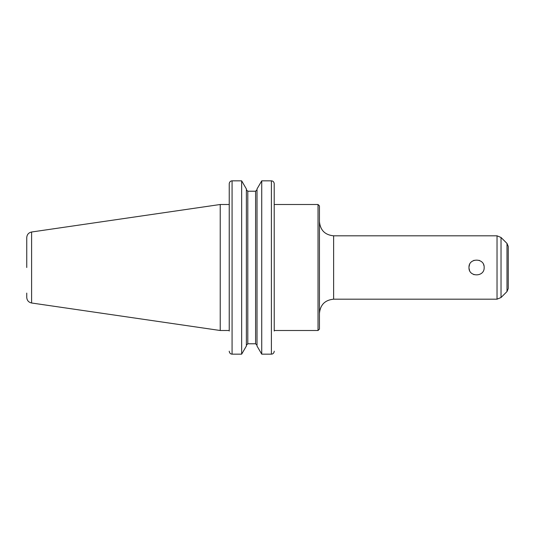 <?xml version="1.0" encoding="UTF-8"?>
<svg xmlns="http://www.w3.org/2000/svg" width="535" height="535" viewBox="0 0 535 535"><rect width="100%" height="100%" fill="white"/><g stroke="black" fill="none" stroke-linecap="round" stroke-linejoin="round"><path stroke-width="0.8" d="M468.974 267.5C468.506 257.703 484.63 257.703 484.162 267.5C484.63 277.297 468.506 277.297 468.974 267.5L468.974 267.767M469.014 268.302L469.563 270.436M473.635 274.508L474.05 274.669M483.901 265.52L483.573 264.564M479.5 260.491L479.086 260.331M474.05 260.331L473.635 260.491M469.563 264.564L468.994 266.891M274.234 204.497L318.031 204.497L319.448 205.915L319.448 329.085L318.031 330.503L274.234 330.503L274.208 183.405C273.826 181.773 272.89 180.917 271.399 180.843L261.735 180.843L261.735 354.157L257.014 346.031L257.014 188.969L261.735 180.843L271.399 180.843C272.89 180.917 273.826 181.773 274.208 183.405L274.234 331.031M333.626 299.185L333.626 235.815L497.028 235.815L497.028 299.185L333.626 299.185C325.012 300.021 320.291 304.749 319.448 313.356M501.034 297.52L501.034 237.48L507.006 243.445L507.006 291.555L501.034 297.52L497.028 299.185M507.006 243.445L508.25 246.454L508.25 288.546L507.006 291.555M318.031 204.497L318.031 330.503M229.268 351.595C229.655 353.227 230.592 354.083 232.076 354.157C230.592 354.083 229.655 353.227 229.268 351.595L229.241 351.194L229.268 351.595M229.241 331.031L229.241 183.806L229.241 204.497L220.226 204.497L220.226 330.503L31.598 302.997C28.602 302.322 26.984 300.456 26.75 297.386L26.75 293.086M241.653 354.157L246.381 346.031L246.381 188.969L241.653 180.843L232.076 180.843C230.592 180.917 229.655 181.773 229.268 183.405L229.241 183.806L229.268 183.405C229.655 181.773 230.592 180.917 232.076 180.843L241.653 180.843L241.653 354.157L232.076 354.157L232.076 180.843M271.399 180.843L271.399 354.157C272.89 354.083 273.826 353.227 274.208 351.595L274.234 351.194L274.208 351.595C273.826 353.227 272.89 354.083 271.399 354.157L261.735 354.157M247.799 191.222L246.381 189.744L247.799 191.222L247.799 343.778L246.381 345.256L247.799 343.778L255.596 343.778L257.014 345.256L255.596 343.778L255.596 191.222L257.014 189.744L255.596 191.222L247.799 191.222L255.596 191.222M31.598 302.997L31.598 232.003C28.602 232.678 26.984 234.544 26.75 237.614L26.75 267.5M229.241 330.503L220.226 330.503M333.626 235.815C325.012 234.979 320.291 230.251 319.448 221.644M501.034 237.48L497.028 235.815M31.598 232.003L220.226 204.497"/></g></svg>
